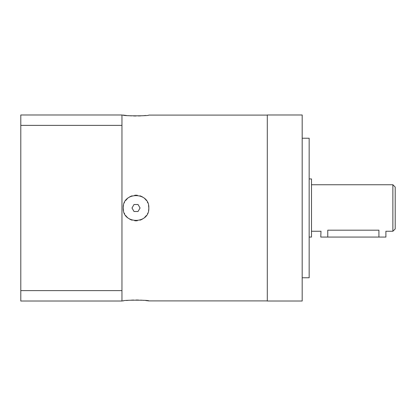 <?xml version="1.0" encoding="UTF-8"?>
<svg xmlns="http://www.w3.org/2000/svg" width="416" height="416" viewBox="0 0 416 416"><rect width="100%" height="100%" fill="white"/><g stroke="black" fill="none" stroke-linecap="round" stroke-linejoin="round"><path stroke-width="0.62" d="M20.8 290.618L121.956 290.618L121.956 301.018L20.8 301.018L20.8 114.982L121.956 114.982L121.956 125.382L20.8 125.382M121.956 290.618L121.956 125.382M267.301 300.903L148.819 300.903C149.786 299.957 122.486 299.931 123.235 300.903L121.956 300.903M267.301 115.097L148.819 115.097C149.536 116.074 122.216 116.033 123.235 115.097L121.956 115.097M123.516 210.652A12.792 12.792 0 0 1 123.235 208C122.429 191.5 149.63 191.511 148.819 208C149.625 224.5 122.424 224.489 123.235 208L123.505 210.616M148.538 205.348A12.792 12.792 0 0 1 148.538 210.657M147.711 213.2A12.792 12.792 0 0 1 147.555 213.533M146.375 215.514A12.792 12.792 0 0 1 144.591 217.5L146.364 215.53M142.428 219.076A12.792 12.792 0 0 1 139.989 220.163L142.381 219.102M137.363 220.719A12.792 12.792 0 0 1 134.69 220.719L136.027 220.792M132.064 220.158A12.792 12.792 0 0 1 129.626 219.071L129.667 219.097M127.457 217.495A12.792 12.792 0 0 1 125.674 215.514M124.649 213.84A12.792 12.792 0 0 1 124.337 213.195L124.498 213.533M147.555 202.467L147.711 202.8A12.792 12.792 0 0 0 147.404 202.16M146.38 200.486A12.792 12.792 0 0 0 144.596 198.505M142.386 196.903L142.428 196.924A12.792 12.792 0 0 0 139.989 195.842M136.027 195.208L137.363 195.281A12.792 12.792 0 0 0 134.69 195.281M129.672 196.898L132.064 195.842A12.792 12.792 0 0 0 129.626 196.924M125.689 200.47L127.457 198.505A12.792 12.792 0 0 0 125.679 200.486M124.498 202.467A12.792 12.792 0 0 0 124.342 202.8M123.516 205.343A12.792 12.792 0 0 0 123.235 208M134.014 204.511L131.997 208L134.014 211.489L138.039 211.489L140.057 208L138.039 204.511L134.014 204.511M123.235 115.097L126.412 115.482M128.071 115.638L131.399 115.866M133.624 115.95L135.996 115.981M138.429 115.95L140.655 115.866M143.962 115.643L145.647 115.482M148.819 300.903L145.678 300.524M143.952 300.357L140.66 300.134M138.429 300.05L135.996 300.019M133.624 300.05L131.399 300.134M128.06 300.362L126.412 300.518M148.819 208L148.548 205.384M267.301 301.018L267.301 114.982L302.182 114.982L302.182 301.018L267.301 301.018M302.182 138.237L309.156 138.237L309.156 277.763L302.182 277.763M309.156 237.068L311.485 237.068L311.485 178.932L309.156 178.932M392.876 231.254L392.876 184.746L395.2 187.07L395.2 228.93L392.876 231.254L385.902 231.254L385.897 237.068L320.783 237.068L320.98 231.197M327.761 237.068L327.761 230.183C318.755 231.353 318.755 231.353 327.761 230.183C318.755 231.353 318.755 231.353 327.761 230.183L378.924 230.183C387.925 231.353 387.925 231.353 378.924 230.183C387.925 231.353 387.925 231.353 378.924 230.183L378.924 237.068M311.485 231.254L320.783 231.254M311.485 184.746L392.876 184.746"/></g></svg>
